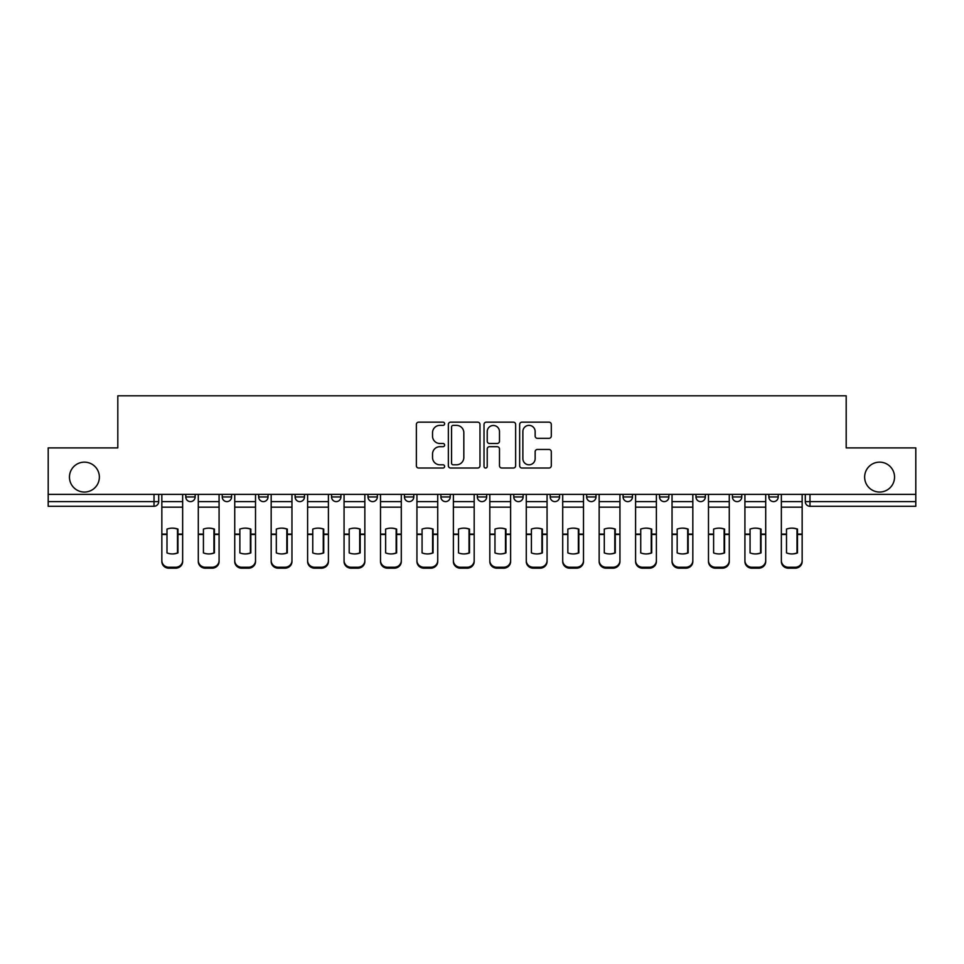 <?xml version="1.0" encoding="UTF-8"?>
<svg xmlns="http://www.w3.org/2000/svg" width="964" height="964" viewBox="0 0 964 964"><rect width="100%" height="100%" fill="white"/><g stroke="black" fill="none" stroke-linecap="round" stroke-linejoin="round"><path stroke-width="1.45" d="M444.621 423.762A1.603 1.603 0 0 0 443.018 422.16L418.653 422.16A2.289 2.289 0 0 0 416.364 424.449L416.364 465.733A2.289 2.289 0 0 0 418.653 468.022L443.018 468.022A1.603 1.603 0 0 0 444.621 466.419A1.603 1.603 0 0 0 443.018 464.805L439.861 464.805A7.338 7.338 0 0 1 432.535 457.478L432.535 454.032A7.338 7.338 0 0 1 439.861 446.694L443.018 446.694A1.603 1.603 0 0 0 444.621 445.091A1.603 1.603 0 0 0 443.018 443.488L439.861 443.488A7.338 7.338 0 0 1 432.535 436.15L432.535 432.703A7.338 7.338 0 0 1 439.861 425.377L443.018 425.377A1.603 1.603 0 0 0 444.621 423.762M864.636 477.096A14.954 14.954 0 0 0 879.59 492.05A14.954 14.954 0 0 0 894.544 477.096A14.954 14.954 0 0 0 879.59 462.142A14.954 14.954 0 0 0 864.636 477.096M69.456 477.096A14.954 14.954 0 0 0 84.41 492.05A14.954 14.954 0 0 0 99.364 477.096A14.954 14.954 0 0 0 84.41 462.142A14.954 14.954 0 0 0 69.456 477.096M768.862 494.375L768.862 496.954L778.213 496.954A4.675 4.675 0 0 1 773.538 501.617A4.675 4.675 0 0 1 768.862 496.954L768.862 494.375M550.215 494.375L550.215 496.954L559.554 496.954A4.675 4.675 0 0 1 554.878 501.617A4.675 4.675 0 0 1 550.215 496.954L550.215 494.375M513.776 494.375L513.776 496.954L523.115 496.954A4.675 4.675 0 0 1 518.439 501.617A4.675 4.675 0 0 1 513.776 496.954L513.776 494.375M331.556 496.954L331.556 494.375L331.556 496.954A4.675 4.675 0 0 0 336.231 501.617A4.675 4.675 0 0 1 331.556 496.954L340.907 496.954A4.675 4.675 0 0 1 336.231 501.617M295.117 494.375L295.117 496.954L304.467 496.954A4.675 4.675 0 0 1 299.792 501.617A4.675 4.675 0 0 1 295.117 496.954L295.117 494.375M258.677 494.375L258.677 496.954L268.016 496.954A4.675 4.675 0 0 1 263.353 501.617A4.675 4.675 0 0 1 258.677 496.954L258.677 494.375M222.238 496.954L222.238 494.375L222.238 496.954A4.675 4.675 0 0 0 226.902 501.617A4.675 4.675 0 0 1 222.238 496.954L231.577 496.954A4.675 4.675 0 0 1 226.902 501.617A4.675 4.675 0 0 0 231.577 496.954A4.675 4.675 0 0 1 226.902 501.617M185.787 496.954L185.787 494.375L185.787 496.954A4.675 4.675 0 0 0 190.462 501.617A4.675 4.675 0 0 1 185.787 496.954L195.138 496.954A4.675 4.675 0 0 1 190.462 501.617A4.675 4.675 0 0 0 195.138 496.954A4.675 4.675 0 0 1 190.462 501.617M549.01 438.331A2.289 2.289 0 0 0 551.3 436.029L551.3 424.449A2.289 2.289 0 0 0 549.01 422.16L521.958 422.16A2.289 2.289 0 0 0 519.656 424.449L519.656 465.733A2.289 2.289 0 0 0 521.958 468.022L549.01 468.022A2.289 2.289 0 0 0 551.3 465.733L551.3 451.742A2.289 2.289 0 0 0 549.01 449.453L537.43 449.453A2.289 2.289 0 0 0 535.141 451.742L535.141 458.671A6.133 6.133 0 0 1 529.007 464.805A6.133 6.133 0 0 1 522.874 458.671L522.874 431.511A6.133 6.133 0 0 1 529.007 425.377A6.133 6.133 0 0 1 535.141 431.511L535.141 436.029A2.289 2.289 0 0 0 537.43 438.331L549.01 438.331M48.2 494.375L48.2 447.899L117.813 447.899L117.813 395.806L846.187 395.806L846.187 447.899L915.8 447.899L915.8 494.375L48.2 494.375L48.2 501.617L158.698 501.617L158.698 494.375M479.988 424.449A2.289 2.289 0 0 0 477.698 422.16L450.646 422.16A2.289 2.289 0 0 0 448.356 424.449L448.356 465.733A2.289 2.289 0 0 0 450.646 468.022L477.698 468.022A2.289 2.289 0 0 0 479.988 465.733L479.988 424.449M486.302 422.16L513.354 422.16A2.289 2.289 0 0 1 515.644 424.449L515.644 465.733A2.289 2.289 0 0 1 513.354 468.022L501.774 468.022A2.289 2.289 0 0 1 499.485 465.733L499.485 448.983A2.289 2.289 0 0 0 497.195 446.694L489.507 446.694A2.289 2.289 0 0 0 487.218 448.983L487.218 466.419A1.603 1.603 0 0 1 485.615 468.022A1.603 1.603 0 0 1 484.012 466.419L484.012 424.449A2.289 2.289 0 0 1 486.302 422.16M805.302 494.375L805.302 501.617L915.8 501.617L915.8 506.293L809.977 506.293A4.675 4.675 0 0 1 805.302 501.617M915.8 494.375L915.8 501.617M154.023 494.375L154.023 506.293A4.675 4.675 0 0 0 158.698 501.617A4.675 4.675 0 0 1 154.023 506.293L48.2 506.293L48.2 501.617M778.213 494.375L778.213 496.954L778.213 494.375M741.762 494.375L741.762 496.954A4.675 4.675 0 0 1 737.099 501.617A4.675 4.675 0 0 1 732.423 496.954L741.762 496.954M732.423 494.375L732.423 496.954M705.323 494.375L705.323 496.954A4.675 4.675 0 0 1 700.647 501.617A4.675 4.675 0 0 1 695.984 496.954L705.323 496.954A4.675 4.675 0 0 1 700.647 501.617A4.675 4.675 0 0 0 705.323 496.954M695.984 494.375L695.984 496.954M668.883 494.375L668.883 496.954A4.675 4.675 0 0 1 664.208 501.617A4.675 4.675 0 0 1 659.533 496.954A4.675 4.675 0 0 0 664.208 501.617M659.533 494.375L659.533 496.954L668.883 496.954M632.444 494.375L632.444 496.954A4.675 4.675 0 0 1 627.769 501.617A4.675 4.675 0 0 1 623.093 496.954L632.444 496.954L632.444 494.375M623.093 494.375L623.093 496.954M595.993 494.375L595.993 496.954A4.675 4.675 0 0 1 591.33 501.617A4.675 4.675 0 0 1 586.654 496.954L595.993 496.954A4.675 4.675 0 0 1 591.33 501.617A4.675 4.675 0 0 0 595.993 496.954L595.993 494.375M586.654 494.375L586.654 496.954M559.554 494.375L559.554 496.954M523.115 494.375L523.115 496.954L523.115 494.375M486.675 494.375L486.675 496.954A4.675 4.675 0 0 1 482 501.617A4.675 4.675 0 0 1 477.325 496.954L486.675 496.954L486.675 494.375M477.325 494.375L477.325 496.954M450.224 494.375L450.224 496.954A4.675 4.675 0 0 1 445.561 501.617A4.675 4.675 0 0 1 440.885 496.954L450.224 496.954M440.885 494.375L440.885 496.954M413.785 494.375L413.785 496.954A4.675 4.675 0 0 1 409.122 501.617A4.675 4.675 0 0 1 404.446 496.954A4.675 4.675 0 0 0 409.122 501.617M404.446 494.375L404.446 496.954L413.785 496.954M377.346 494.375L377.346 496.954A4.675 4.675 0 0 1 372.67 501.617A4.675 4.675 0 0 1 368.007 496.954A4.675 4.675 0 0 0 372.67 501.617A4.675 4.675 0 0 0 377.346 496.954A4.675 4.675 0 0 1 372.67 501.617M368.007 494.375L368.007 496.954L377.346 496.954M340.907 494.375L340.907 496.954M304.467 494.375L304.467 496.954A4.675 4.675 0 0 1 299.792 501.617A4.675 4.675 0 0 0 304.467 496.954L304.467 494.375M268.016 494.375L268.016 496.954A4.675 4.675 0 0 1 263.353 501.617A4.675 4.675 0 0 0 268.016 496.954L268.016 494.375M231.577 494.375L231.577 496.954L231.577 494.375M195.138 494.375L195.138 496.954L195.138 494.375M453.164 425.377A1.603 1.603 0 0 0 451.562 426.98L451.562 463.202A1.603 1.603 0 0 0 453.164 464.805L456.49 464.805A7.338 7.338 0 0 0 463.829 457.478L463.829 432.703A7.338 7.338 0 0 0 456.49 425.377L453.164 425.377M499.485 431.619A6.133 6.133 0 0 0 493.351 425.486A6.133 6.133 0 0 0 487.218 431.619L487.218 441.199A2.289 2.289 0 0 0 489.507 443.488L497.195 443.488A2.289 2.289 0 0 0 499.485 441.199L499.485 431.619M177.497 553.095L177.497 528.935M172.243 528.152A14.484 12.749 180 0 1 177.497 529.091M161.844 535.442L161.844 560.59A7.013 6.652 0 0 0 168.857 567.242L175.629 567.242A7.013 6.652 0 0 0 182.642 560.59L182.642 561.554A7.013 6.652 180 0 1 175.629 568.194L175.629 567.242M172.243 553.938A14.484 13.737 180 0 0 177.497 552.914M177.966 534.478L177.966 529.091A14.484 12.749 180 0 0 172.472 528.139A14.484 12.749 180 0 0 166.989 529.091L166.989 552.914A14.484 13.737 180 0 0 177.966 552.914L177.966 534.478L182.642 534.478L182.642 560.59M182.642 494.375L182.642 534.478M161.844 494.375L161.844 560.59M168.857 567.242L168.857 568.194L175.629 568.194M168.857 568.194A7.013 6.652 180 0 1 161.844 561.554M213.936 553.095L213.936 528.935M208.682 528.152A14.484 12.749 180 0 1 213.936 529.091M198.295 535.442L198.295 560.59A7.013 6.652 0 0 0 205.296 567.242L212.068 567.242A7.013 6.652 0 0 0 219.081 560.59L219.081 561.554A7.013 6.652 180 0 1 212.068 568.194L212.068 567.242M208.682 553.938A14.484 13.737 180 0 0 213.936 552.914M250.387 553.095L250.387 528.935M245.121 528.152A14.484 12.749 180 0 1 250.387 529.091M234.734 535.442L234.734 560.59A7.013 6.652 0 0 0 241.735 567.242L248.519 567.242A7.013 6.652 0 0 0 255.52 560.59L255.52 561.554A7.013 6.652 180 0 1 248.519 568.194L248.519 567.242M245.121 553.938A14.484 13.737 180 0 0 250.387 552.914M286.826 553.095L286.826 528.935M281.572 528.152A14.484 12.749 180 0 1 286.826 529.091M271.173 535.442L271.173 560.59A7.013 6.652 0 0 0 278.186 567.242L284.958 567.242A7.013 6.652 0 0 0 291.959 560.59L291.959 561.554A7.013 6.652 180 0 1 284.958 568.194L284.958 567.242M281.572 553.938A14.484 13.737 180 0 0 286.826 552.914M214.406 534.478L214.406 529.091A14.484 12.749 180 0 0 208.923 528.139A14.484 12.749 180 0 0 203.428 529.091L203.428 552.914A14.484 13.737 180 0 0 214.406 552.914L214.406 534.478L219.081 534.478L219.081 560.59M219.081 494.375L219.081 534.478M198.295 494.375L198.295 560.59M205.296 567.242L205.296 568.194L212.068 568.194M205.296 568.194A7.013 6.652 180 0 1 198.295 561.554M250.845 534.478L250.845 529.091A14.484 12.749 180 0 0 245.362 528.139A14.484 12.749 180 0 0 239.867 529.091L239.867 552.914A14.484 13.737 180 0 0 250.845 552.914L250.845 534.478L255.52 534.478L255.52 560.59M255.52 494.375L255.52 534.478M234.734 494.375L234.734 560.59M241.735 567.242L241.735 568.194L248.519 568.194M241.735 568.194A7.013 6.652 180 0 1 234.734 561.554M287.296 534.478L287.296 529.091A14.484 12.749 180 0 0 281.801 528.139A14.484 12.749 180 0 0 276.319 529.091L276.319 552.914A14.484 13.737 180 0 0 287.296 552.914L287.296 534.478L291.959 534.478L291.959 560.59M291.959 494.375L291.959 534.478M271.173 494.375L271.173 560.59M278.186 567.242L278.186 568.194L284.958 568.194M278.186 568.194A7.013 6.652 180 0 1 271.173 561.554M323.265 553.095L323.265 528.935M318.012 528.152A14.484 12.749 180 0 1 323.265 529.091M307.612 535.442L307.612 560.59A7.013 6.652 0 0 0 314.626 567.242L321.398 567.242A7.013 6.652 0 0 0 328.411 560.59L328.411 561.554A7.013 6.652 180 0 1 321.398 568.194L321.398 567.242M318.012 553.938A14.484 13.737 180 0 0 323.265 552.914M359.705 553.095L359.705 528.935M354.451 528.152A14.484 12.749 180 0 1 359.705 529.091M344.064 535.442L344.064 560.59A7.013 6.652 0 0 0 351.065 567.242L357.837 567.242A7.013 6.652 0 0 0 364.85 560.59L364.85 561.554A7.013 6.652 180 0 1 357.837 568.194L357.837 567.242M354.451 553.938A14.484 13.737 180 0 0 359.705 552.914M323.735 534.478L323.735 529.091A14.484 12.749 180 0 0 318.241 528.139A14.484 12.749 180 0 0 312.758 529.091L312.758 552.914A14.484 13.737 180 0 0 323.735 552.914L323.735 534.478L328.411 534.478L328.411 560.59M328.411 494.375L328.411 534.478M307.612 494.375L307.612 560.59M314.626 567.242L314.626 568.194L321.398 568.194M314.626 568.194A7.013 6.652 180 0 1 307.612 561.554M360.174 534.478L360.174 529.091A14.484 12.749 180 0 0 354.692 528.139A14.484 12.749 180 0 0 349.197 529.091L349.197 552.914A14.484 13.737 180 0 0 360.174 552.914L360.174 534.478L364.85 534.478L364.85 560.59M364.85 494.375L364.85 534.478M344.064 494.375L344.064 560.59M351.065 567.242L351.065 568.194L357.837 568.194M351.065 568.194A7.013 6.652 180 0 1 344.064 561.554M396.156 553.095L396.156 528.935M390.89 528.152A14.484 12.749 180 0 1 396.156 529.091M380.503 535.442L380.503 560.59A7.013 6.652 0 0 0 387.504 567.242L394.288 567.242A7.013 6.652 0 0 0 401.289 560.59L401.289 561.554A7.013 6.652 180 0 1 394.288 568.194L394.288 567.242M390.89 553.938A14.484 13.737 180 0 0 396.156 552.914M432.595 553.095L432.595 528.935M427.341 528.152A14.484 12.749 180 0 1 432.595 529.091M416.942 535.442L416.942 560.59A7.013 6.652 0 0 0 423.955 567.242L430.727 567.242A7.013 6.652 0 0 0 437.728 560.59L437.728 561.554A7.013 6.652 180 0 1 430.727 568.194L430.727 567.242M427.341 553.938A14.484 13.737 180 0 0 432.595 552.914M469.034 553.095L469.034 528.935M463.78 528.152A14.484 12.749 180 0 1 469.034 529.091M453.381 535.442L453.381 560.59A7.013 6.652 0 0 0 460.394 567.242L467.166 567.242A7.013 6.652 0 0 0 474.18 560.59L474.18 561.554A7.013 6.652 180 0 1 467.166 568.194L467.166 567.242M463.78 553.938A14.484 13.737 180 0 0 469.034 552.914M505.473 553.095L505.473 528.935M500.22 528.152A14.484 12.749 180 0 1 505.473 529.091M489.82 535.442L489.82 560.59A7.013 6.652 0 0 0 496.834 567.242L503.606 567.242A7.013 6.652 0 0 0 510.619 560.59L510.619 561.554A7.013 6.652 180 0 1 503.606 568.194L503.606 567.242M500.22 553.938A14.484 13.737 180 0 0 505.473 552.914M541.925 553.095L541.925 528.935M536.659 528.152A14.484 12.749 180 0 1 541.925 529.091M526.272 535.442L526.272 560.59A7.013 6.652 0 0 0 533.273 567.242L540.045 567.242A7.013 6.652 0 0 0 547.058 560.59L547.058 561.554A7.013 6.652 180 0 1 540.045 568.194L540.045 567.242M536.659 553.938A14.484 13.737 180 0 0 541.925 552.914M578.364 553.095L578.364 528.935M573.11 528.152A14.484 12.749 180 0 1 578.364 529.091M562.711 535.442L562.711 560.59A7.013 6.652 0 0 0 569.712 567.242L576.496 567.242A7.013 6.652 0 0 0 583.497 560.59L583.497 561.554A7.013 6.652 180 0 1 576.496 568.194L576.496 567.242M573.11 553.938A14.484 13.737 180 0 0 578.364 552.914M614.803 553.095L614.803 528.935M609.549 528.152A14.484 12.749 180 0 1 614.803 529.091M599.15 535.442L599.15 560.59A7.013 6.652 0 0 0 606.163 567.242L612.935 567.242A7.013 6.652 0 0 0 619.936 560.59L619.936 561.554A7.013 6.652 180 0 1 612.935 568.194L612.935 567.242M609.549 553.938A14.484 13.737 180 0 0 614.803 552.914M651.242 553.095L651.242 528.935M645.988 528.152A14.484 12.749 180 0 1 651.242 529.091M635.589 535.442L635.589 560.59A7.013 6.652 0 0 0 642.602 567.242L649.375 567.242A7.013 6.652 0 0 0 656.388 560.59L656.388 561.554A7.013 6.652 180 0 1 649.375 568.194L649.375 567.242M645.988 553.938A14.484 13.737 180 0 0 651.242 552.914M396.614 534.478L396.614 529.091A14.484 12.749 180 0 0 391.131 528.139A14.484 12.749 180 0 0 385.636 529.091L385.636 552.914A14.484 13.737 180 0 0 396.614 552.914L396.614 534.478L401.289 534.478L401.289 560.59M401.289 494.375L401.289 534.478M380.503 494.375L380.503 560.59M387.504 567.242L387.504 568.194L394.288 568.194M387.504 568.194A7.013 6.652 180 0 1 380.503 561.554M433.065 534.478L433.065 529.091A14.484 12.749 180 0 0 427.57 528.139A14.484 12.749 180 0 0 422.075 529.091L422.075 552.914A14.484 13.737 180 0 0 433.065 552.914L433.065 534.478L437.728 534.478L437.728 560.59M437.728 494.375L437.728 534.478M416.942 494.375L416.942 560.59M423.955 567.242L423.955 568.194L430.727 568.194M423.955 568.194A7.013 6.652 180 0 1 416.942 561.554M469.504 534.478L469.504 529.091A14.484 12.749 180 0 0 464.009 528.139A14.484 12.749 180 0 0 458.527 529.091L458.527 552.914A14.484 13.737 180 0 0 469.504 552.914L469.504 534.478L474.18 534.478L474.18 560.59M474.18 494.375L474.18 534.478M453.381 494.375L453.381 560.59M460.394 567.242L460.394 568.194L467.166 568.194M460.394 568.194A7.013 6.652 180 0 1 453.381 561.554M505.943 534.478L505.943 529.091A14.484 12.749 180 0 0 500.461 528.139A14.484 12.749 180 0 0 494.966 529.091L494.966 552.914A14.484 13.737 180 0 0 505.943 552.914L505.943 534.478L510.619 534.478L510.619 560.59M510.619 494.375L510.619 534.478M489.82 494.375L489.82 560.59M496.834 567.242L496.834 568.194L503.606 568.194M496.834 568.194A7.013 6.652 180 0 1 489.82 561.554M542.383 534.478L542.383 529.091A14.484 12.749 180 0 0 536.9 528.139A14.484 12.749 180 0 0 531.405 529.091L531.405 552.914A14.484 13.737 180 0 0 542.383 552.914L542.383 534.478L547.058 534.478L547.058 560.59M547.058 494.375L547.058 534.478M526.272 494.375L526.272 560.59M533.273 567.242L533.273 568.194L540.045 568.194M533.273 568.194A7.013 6.652 180 0 1 526.272 561.554M578.834 534.478L578.834 529.091A14.484 12.749 180 0 0 573.339 528.139A14.484 12.749 180 0 0 567.844 529.091L567.844 552.914A14.484 13.737 180 0 0 578.834 552.914L578.834 534.478L583.497 534.478L583.497 560.59M583.497 494.375L583.497 534.478M562.711 494.375L562.711 560.59M569.712 567.242L569.712 568.194L576.496 568.194M569.712 568.194A7.013 6.652 180 0 1 562.711 561.554M615.273 534.478L615.273 529.091A14.484 12.749 180 0 0 609.778 528.139A14.484 12.749 180 0 0 604.295 529.091L604.295 552.914A14.484 13.737 180 0 0 615.273 552.914L615.273 534.478L619.936 534.478L619.936 560.59M619.936 494.375L619.936 534.478M599.15 494.375L599.15 560.59M606.163 567.242L606.163 568.194L612.935 568.194M606.163 568.194A7.013 6.652 180 0 1 599.15 561.554M651.712 534.478L651.712 529.091A14.484 12.749 180 0 0 646.217 528.139A14.484 12.749 180 0 0 640.735 529.091L640.735 552.914A14.484 13.737 180 0 0 651.712 552.914L651.712 534.478L656.388 534.478L656.388 560.59M656.388 494.375L656.388 534.478M635.589 494.375L635.589 560.59M642.602 567.242L642.602 568.194L649.375 568.194M642.602 568.194A7.013 6.652 180 0 1 635.589 561.554M687.681 553.095L687.681 528.935M682.428 528.152A14.484 12.749 180 0 1 687.681 529.091M672.041 535.442L672.041 560.59A7.013 6.652 0 0 0 679.042 567.242L685.814 567.242A7.013 6.652 0 0 0 692.827 560.59L692.827 561.554A7.013 6.652 180 0 1 685.814 568.194L685.814 567.242M682.428 553.938A14.484 13.737 180 0 0 687.681 552.914M688.151 534.478L688.151 529.091A14.484 12.749 180 0 0 682.669 528.139A14.484 12.749 180 0 0 677.174 529.091L677.174 552.914A14.484 13.737 180 0 0 688.151 552.914L688.151 534.478L692.827 534.478L692.827 560.59M692.827 494.375L692.827 534.478M672.041 494.375L672.041 560.59M679.042 567.242L679.042 568.194L685.814 568.194M679.042 568.194A7.013 6.652 180 0 1 672.041 561.554M724.133 553.095L724.133 528.935M718.879 528.152A14.484 12.749 180 0 1 724.133 529.091M708.48 535.442L708.48 560.59A7.013 6.652 0 0 0 715.481 567.242L722.265 567.242A7.013 6.652 0 0 0 729.266 560.59L729.266 561.554A7.013 6.652 180 0 1 722.265 568.194L722.265 567.242M718.879 553.938A14.484 13.737 180 0 0 724.133 552.914M724.591 534.478L724.591 529.091A14.484 12.749 180 0 0 719.108 528.139A14.484 12.749 180 0 0 713.613 529.091L713.613 552.914A14.484 13.737 180 0 0 724.591 552.914L724.591 534.478L729.266 534.478L729.266 560.59M729.266 494.375L729.266 534.478M708.48 494.375L708.48 560.59M715.481 567.242L715.481 568.194L722.265 568.194M715.481 568.194A7.013 6.652 180 0 1 708.48 561.554M760.572 553.095L760.572 528.935M755.318 528.152A14.484 12.749 180 0 1 760.572 529.091M744.919 535.442L744.919 560.59A7.013 6.652 0 0 0 751.932 567.242L758.704 567.242A7.013 6.652 0 0 0 765.705 560.59L765.705 561.554A7.013 6.652 180 0 1 758.704 568.194L758.704 567.242M755.318 553.938A14.484 13.737 180 0 0 760.572 552.914M761.042 534.478L761.042 529.091A14.484 12.749 180 0 0 755.547 528.139A14.484 12.749 180 0 0 750.064 529.091L750.064 552.914A14.484 13.737 180 0 0 761.042 552.914L761.042 534.478L765.705 534.478L765.705 560.59M765.705 494.375L765.705 534.478M744.919 494.375L744.919 560.59M751.932 567.242L751.932 568.194L758.704 568.194M751.932 568.194A7.013 6.652 180 0 1 744.919 561.554M797.011 553.095L797.011 528.935M791.757 528.152A14.484 12.749 180 0 1 797.011 529.091M781.358 535.442L781.358 560.59A7.013 6.652 0 0 0 788.371 567.242L795.143 567.242A7.013 6.652 0 0 0 802.156 560.59L802.156 561.554A7.013 6.652 180 0 1 795.143 568.194L795.143 567.242M791.757 553.938A14.484 13.737 180 0 0 797.011 552.914M797.481 534.478L797.481 529.091A14.484 12.749 180 0 0 791.986 528.139A14.484 12.749 180 0 0 786.504 529.091L786.504 552.914A14.484 13.737 180 0 0 797.481 552.914L797.481 534.478L802.156 534.478L802.156 560.59M802.156 494.375L802.156 534.478M781.358 494.375L781.358 560.59M788.371 567.242L788.371 568.194L795.143 568.194M788.371 568.194A7.013 6.652 180 0 1 781.358 561.554M809.977 494.375L809.977 506.293M177.966 534.104L182.642 534.104M161.844 534.104L166.989 534.104M161.844 507.172L182.642 507.172M161.844 534.478L166.989 534.478M161.844 501.617L182.642 501.617M214.406 534.104L219.081 534.104M198.295 534.104L203.428 534.104M198.295 507.172L219.081 507.172M198.295 534.478L203.428 534.478M198.295 501.617L219.081 501.617M250.845 534.104L255.52 534.104M234.734 534.104L239.867 534.104M234.734 507.172L255.52 507.172M234.734 534.478L239.867 534.478M234.734 501.617L255.52 501.617M287.296 534.104L291.959 534.104M271.173 534.104L276.319 534.104M271.173 507.172L291.959 507.172M271.173 534.478L276.319 534.478M271.173 501.617L291.959 501.617M323.735 534.104L328.411 534.104M307.612 534.104L312.758 534.104M307.612 507.172L328.411 507.172M307.612 534.478L312.758 534.478M307.612 501.617L328.411 501.617M360.174 534.104L364.85 534.104M344.064 534.104L349.197 534.104M344.064 507.172L364.85 507.172M344.064 534.478L349.197 534.478M344.064 501.617L364.85 501.617M396.614 534.104L401.289 534.104M380.503 534.104L385.636 534.104M380.503 507.172L401.289 507.172M380.503 534.478L385.636 534.478M380.503 501.617L401.289 501.617M433.065 534.104L437.728 534.104M416.942 534.104L422.075 534.104M416.942 507.172L437.728 507.172M416.942 534.478L422.075 534.478M416.942 501.617L437.728 501.617M469.504 534.104L474.18 534.104M453.381 534.104L458.527 534.104M453.381 507.172L474.18 507.172M453.381 534.478L458.527 534.478M453.381 501.617L474.18 501.617M505.943 534.104L510.619 534.104M489.82 534.104L494.966 534.104M489.82 507.172L510.619 507.172M489.82 534.478L494.966 534.478M489.82 501.617L510.619 501.617M542.383 534.104L547.058 534.104M526.272 534.104L531.405 534.104M526.272 507.172L547.058 507.172M526.272 534.478L531.405 534.478M526.272 501.617L547.058 501.617M578.834 534.104L583.497 534.104M562.711 534.104L567.844 534.104M562.711 507.172L583.497 507.172M562.711 534.478L567.844 534.478M562.711 501.617L583.497 501.617M615.273 534.104L619.936 534.104M599.15 534.104L604.295 534.104M599.15 507.172L619.936 507.172M599.15 534.478L604.295 534.478M599.15 501.617L619.936 501.617M651.712 534.104L656.388 534.104M635.589 534.104L640.735 534.104M635.589 507.172L656.388 507.172M635.589 534.478L640.735 534.478M635.589 501.617L656.388 501.617M688.151 534.104L692.827 534.104M672.041 534.104L677.174 534.104M672.041 507.172L692.827 507.172M672.041 534.478L677.174 534.478M672.041 501.617L692.827 501.617M724.591 534.104L729.266 534.104M708.48 534.104L713.613 534.104M708.48 507.172L729.266 507.172M708.48 534.478L713.613 534.478M708.48 501.617L729.266 501.617M761.042 534.104L765.705 534.104M744.919 534.104L750.064 534.104M744.919 507.172L765.705 507.172M744.919 534.478L750.064 534.478M744.919 501.617L765.705 501.617M797.481 534.104L802.156 534.104M781.358 534.104L786.504 534.104M781.358 507.172L802.156 507.172M781.358 534.478L786.504 534.478M781.358 501.617L802.156 501.617"/></g></svg>
